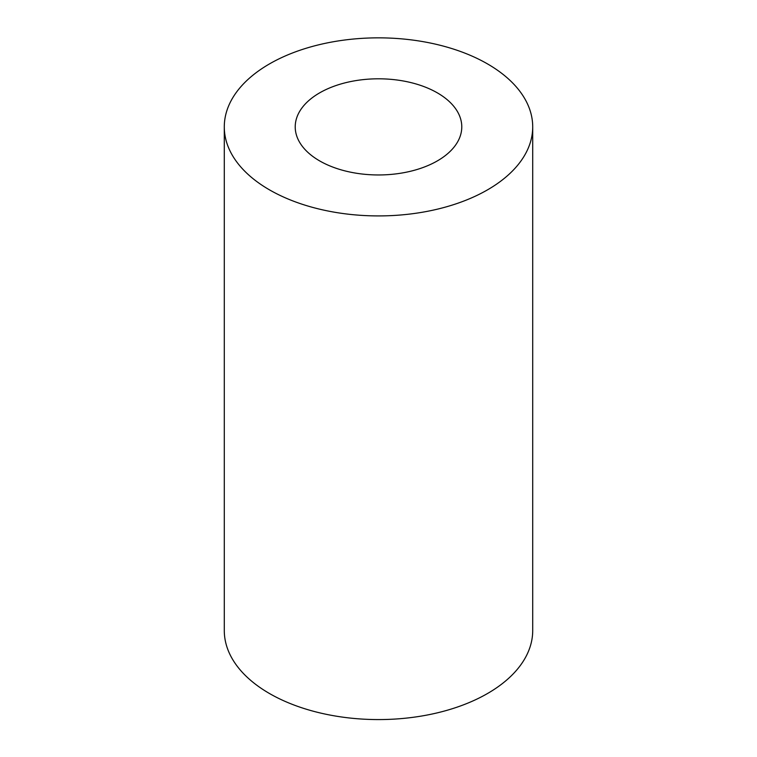 <?xml version="1.0" encoding="UTF-8"?>
<svg xmlns="http://www.w3.org/2000/svg" width="757" height="757" viewBox="0 0 757 757"><rect width="100%" height="100%" fill="white"/><g stroke="black" fill="none" stroke-linecap="round" stroke-linejoin="round"><path stroke-width="1.14" d="M532.71 126.883L532.71 630.543A154.21 89.033 180 0 1 437.518 712.801A154.21 89.033 180 0 1 269.454 693.497A154.21 89.033 180 0 1 224.29 630.543L224.29 126.883A154.21 89.033 180 0 1 378.5 37.85A154.21 89.033 180 0 1 532.71 126.883A154.21 89.033 180 0 1 437.518 209.14A154.21 89.033 180 0 1 269.454 189.837A154.21 89.033 180 0 1 224.29 126.883M319.615 160.881A83.279 48.079 180 0 1 295.221 126.883A83.279 48.079 180 0 1 378.5 78.804A83.279 48.079 180 0 1 461.779 126.883A83.279 48.079 180 0 1 410.37 171.3A83.279 48.079 180 0 1 319.615 160.881"/></g></svg>
